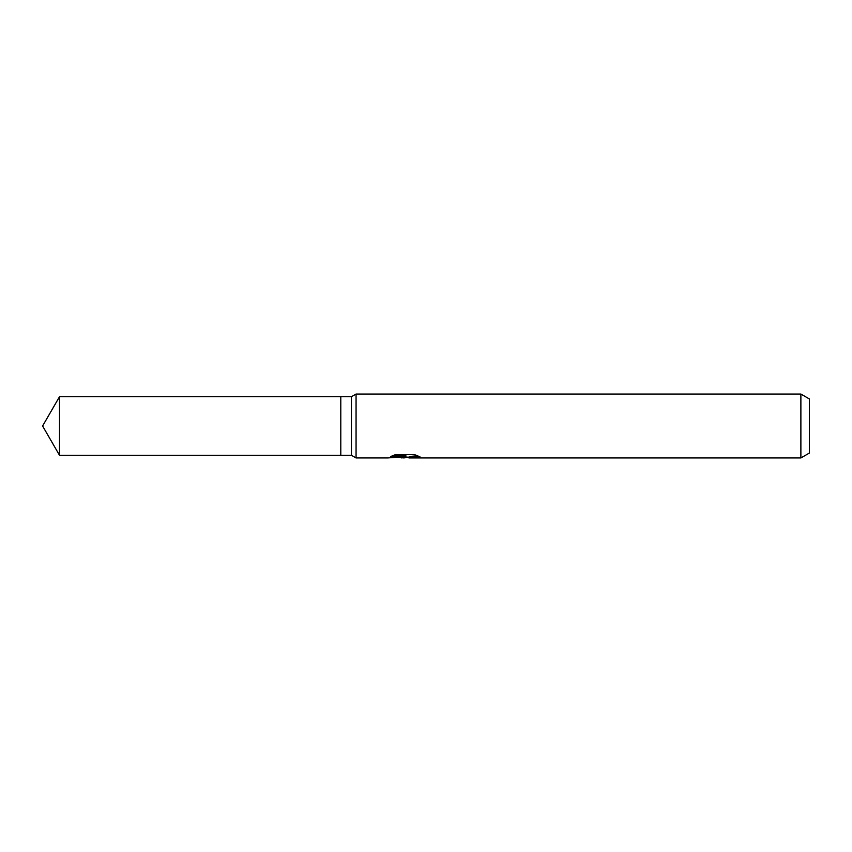 <?xml version="1.0" encoding="UTF-8"?>
<svg xmlns="http://www.w3.org/2000/svg" width="852" height="852" viewBox="0 0 852 852"><rect width="100%" height="100%" fill="white"/><g stroke="black" fill="none" stroke-linecap="round" stroke-linejoin="round"><path stroke-width="1.28" d="M392.506 455.735L405.903 455.735L405.903 456.565L387.681 457.95L356.061 457.95L351.45 455.287L340.8 455.287L340.8 396.712L351.45 396.712L356.061 394.05L800.88 394.05L809.4 398.97L809.4 453.03L800.88 457.95L409.067 457.95L408.875 457.109L411.133 456.331L417.587 455.745M351.45 455.287L351.45 396.712M356.061 457.95L356.061 394.05M407.352 457.151L403.986 457.95L398.416 457.236M403.986 457.95L404.732 457.364L401.718 457.95M800.88 457.95L800.88 394.05M405.903 456.565L390.578 456.565L395.573 454.595L414.477 454.595L419.961 456.8L413.603 456.736L408.875 457.907M404.732 456.683L404.732 457.364M399.556 457.151L404.21 456.736M340.8 455.287L59.512 455.287L42.6 426L59.512 396.712L340.8 396.712M59.512 455.287L59.512 396.712M404.732 457.151L408.875 457.151"/></g></svg>
